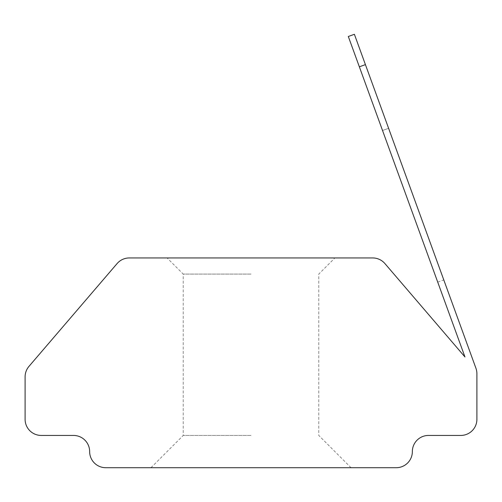<?xml version="1.0" encoding="UTF-8"?>
<svg xmlns="http://www.w3.org/2000/svg" width="502" height="502" viewBox="0 0 502 502"><rect width="100%" height="100%" fill="white"/><g stroke="black" fill="none" stroke-linecap="round" stroke-linejoin="round"><path stroke-width="0.38" stroke-dasharray="2.51 1.88" d="M251 257.946L334.903 257.946L251 257.946M251 274.086L183.23 274.086L251 274.086M251 467.713L150.958 467.713L251 467.713M251 435.441L183.23 435.441L251 435.441M354.387 34.287L348.319 36.495L354.387 34.287L365.418 64.614L354.387 34.287L348.319 36.495L464.965 356.972L384.915 263.581A16.133 16.133 0 0 0 372.666 257.946L129.334 257.946A16.133 16.133 0 0 0 117.085 263.581L28.984 366.366A16.133 16.133 0 0 0 25.1 376.864L25.1 419.308A16.133 16.133 0 0 0 41.233 435.441L73.505 435.441A16.133 16.133 0 0 1 89.645 451.574A16.133 16.133 0 0 0 105.778 467.713L396.222 467.713A16.133 16.133 0 0 0 412.355 451.574A16.133 16.133 0 0 1 428.495 435.441L460.767 435.441A16.133 16.133 0 0 0 476.9 419.308L476.9 373.745A16.133 16.133 0 0 0 475.927 368.223L354.387 34.287M388.598 128.299L443.787 279.921L388.598 128.299L382.537 130.501L437.725 282.13L359.357 66.822L382.537 130.501L388.598 128.299M348.319 36.495L359.357 66.822L348.319 36.495M359.357 66.822L365.418 64.614M150.958 467.713L183.23 435.441L183.23 274.086L167.097 257.946M351.042 467.713L318.77 435.441L318.77 274.086L334.903 257.946M437.725 282.13L443.787 279.921"/><path stroke-width="0.75" d="M105.778 467.713L396.222 467.713A16.133 16.133 0 0 0 412.355 451.574A16.133 16.133 0 0 1 428.495 435.441L460.767 435.441A16.133 16.133 0 0 0 476.9 419.308L476.9 373.745A16.133 16.133 0 0 0 475.927 368.223L365.418 64.614L359.357 66.822L464.965 356.972L384.915 263.581A16.133 16.133 0 0 0 372.666 257.946L129.334 257.946A16.133 16.133 0 0 0 117.085 263.581L28.984 366.366A16.133 16.133 0 0 0 25.1 376.864L25.1 419.308A16.133 16.133 0 0 0 41.233 435.441L73.505 435.441A16.133 16.133 0 0 1 89.645 451.574A16.133 16.133 0 0 0 105.778 467.713M359.357 66.822L348.319 36.495L354.387 34.287L365.418 64.614"/></g></svg>
